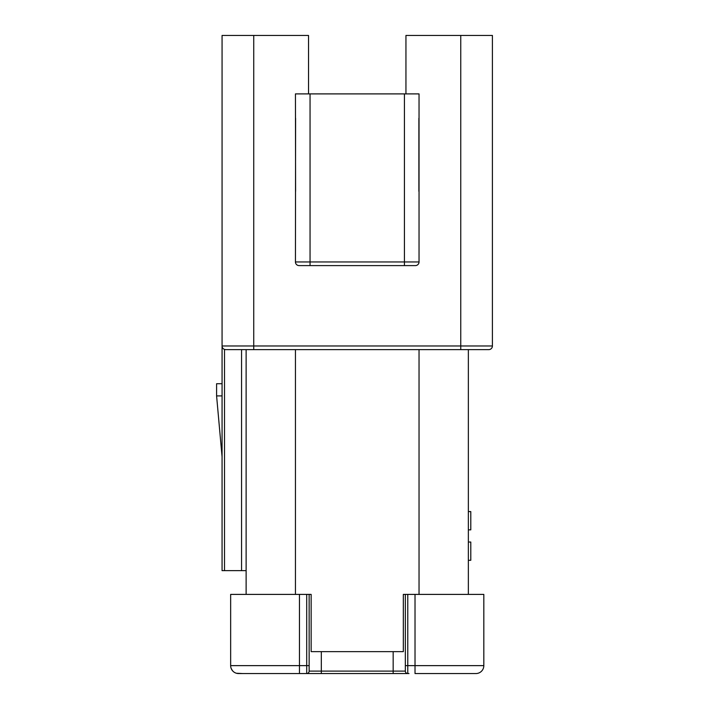 <?xml version="1.0" encoding="UTF-8"?>
<svg xmlns="http://www.w3.org/2000/svg" width="709" height="709" viewBox="0 0 709 709"><rect width="100%" height="100%" fill="white"/><g stroke="black" fill="none" stroke-linecap="round" stroke-linejoin="round"><path stroke-width="1.06" d="M224.505 570.648L224.505 349.422L225.719 349.626A3.651 3.651 0 0 1 222.068 345.974L222.068 570.648L241.556 570.648L241.556 349.626L225.719 349.626L488.758 349.626L460.753 349.626L460.753 35.45L405.947 35.45L405.947 93.898M225.719 349.626A3.651 3.651 0 0 1 222.068 345.974L222.068 35.45L253.733 35.45L253.733 345.974L492.409 345.974A3.651 3.651 0 0 1 488.758 349.626M492.409 345.974L492.409 35.45L460.753 35.45M308.53 93.898L308.53 35.45L253.733 35.45M295.6 118.261L295.44 261.949A3.651 3.651 0 0 0 299.092 265.6L299.092 265.6A3.651 3.651 0 0 1 295.44 261.949A3.651 3.651 0 0 0 299.092 265.6L415.385 265.6A3.651 3.651 0 0 0 419.037 261.949L419.037 93.898L295.44 93.898L295.6 191.324M418.886 118.261L418.886 191.324M241.556 570.648L246.12 570.648M246.12 594.399L246.12 349.626M405.344 594.399L405.344 671.113L405.344 665.636L483.822 665.636L483.822 594.399L403.332 594.399L403.332 651.633L311.145 651.633L311.145 594.399L230.655 594.399L230.655 665.636L230.655 594.399M468.357 349.626L468.357 594.399M261.843 673.55L238.57 673.55A7.914 7.914 0 0 1 230.655 665.636L309.142 665.636L309.142 671.113L309.142 594.399M321.319 651.633L321.319 671.113L309.142 671.113A2.437 2.437 0 0 1 306.705 673.55L407.772 673.55A2.437 2.437 0 0 1 405.344 671.113L393.167 671.113L393.167 651.633M408.996 673.55L407.772 673.55A2.437 2.437 0 0 1 405.344 671.113M415.022 594.399L415.022 673.55L475.907 673.55A7.914 7.914 0 0 0 483.822 665.636M292.702 673.55L285.913 673.55M236.416 673.249L242.708 673.55M230.655 665.636A7.914 7.914 0 0 0 238.57 673.55L305.482 673.55M309.142 671.113A2.437 2.437 0 0 1 306.705 673.55L299.455 673.55L299.455 594.399M455.063 673.55L453.982 673.55M231.099 668.259L232.295 670.457M234.847 672.619L234.183 672.221M232.384 670.563L231.134 668.339M468.357 529.853L470.794 529.853L470.794 511.588L468.357 511.588M468.357 542.03L470.794 542.03L470.794 560.296L468.357 560.296M222.068 383.729L216.591 383.729L216.591 395.906L222.068 395.906M222.068 345.974L253.733 345.974L253.733 349.626M295.44 261.949L404.431 261.949L404.431 93.898M310.055 93.898L310.055 265.6M404.431 265.6L404.431 261.949L419.037 261.949M419.037 594.399L419.037 349.626M295.44 349.626L295.44 594.399M321.319 673.55L321.319 671.113L393.167 671.113L393.167 673.55M407.772 594.399L407.772 673.55M306.705 673.55L306.705 594.399M231.87 669.845L233.066 671.326M222.068 456.791L216.591 395.906"/></g></svg>
